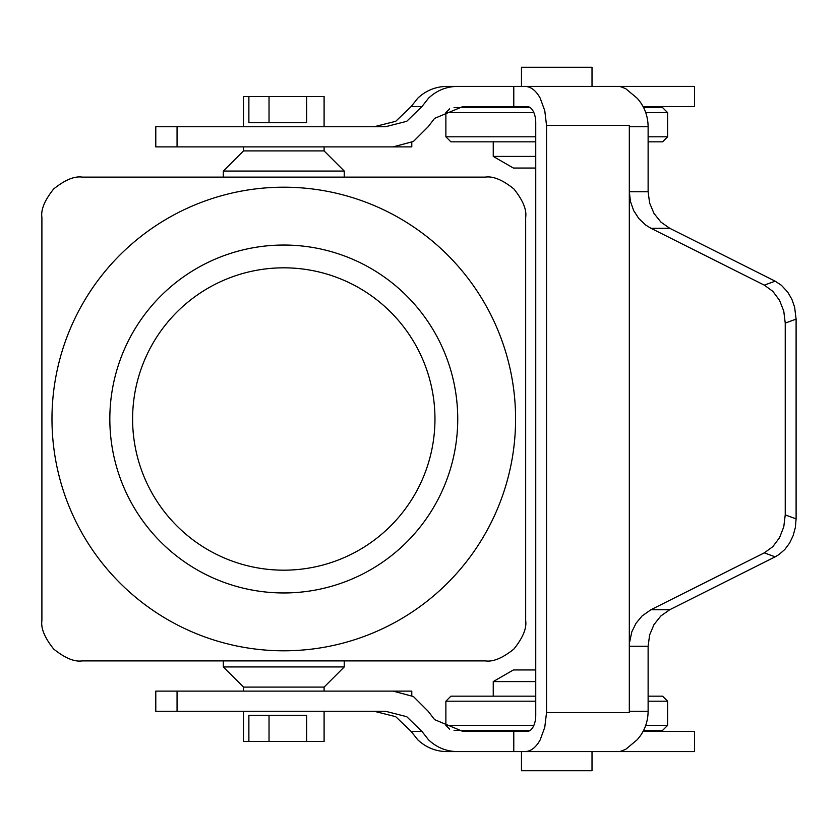 <?xml version="1.0" encoding="UTF-8"?>
<svg xmlns="http://www.w3.org/2000/svg" width="838" height="838" viewBox="0 0 838 838"><rect width="100%" height="100%" fill="white"/><g stroke="black" fill="none" stroke-linecap="round" stroke-linejoin="round"><path stroke-width="1.26" d="M513.862 188.927C502.559 179.887 493.058 175.949 485.349 177.111L82.218 177.111C74.509 175.949 65.008 179.887 53.705 188.927C44.665 200.23 40.737 209.73 41.9 217.43L41.9 620.57C40.737 628.27 44.665 637.77 53.705 649.073C65.008 658.113 74.509 662.051 82.218 660.889L485.349 660.889C493.058 662.051 502.559 658.113 513.862 649.073C522.902 637.77 526.83 628.27 525.667 620.57L525.667 217.43C526.83 209.73 522.902 200.23 513.862 188.927M283.789 650.801A231.801 231.801 0 0 0 515.59 419A231.801 231.801 0 0 0 283.789 187.199A231.801 231.801 0 0 0 51.977 419A231.801 231.801 0 0 0 283.789 650.801M283.789 267.825A151.175 151.175 0 0 0 132.603 419A151.175 151.175 0 0 0 283.789 570.175A151.175 151.175 0 0 0 434.964 419A151.175 151.175 0 0 0 283.789 267.825M109.83 419A173.958 173.958 0 0 1 283.789 245.042A173.958 173.958 0 0 1 457.737 419A173.958 173.958 0 0 1 283.789 592.958A173.958 173.958 0 0 1 109.83 419M243.47 126.727L243.47 96.485L324.096 96.485L324.096 126.727M324.096 146.88L324.096 150.913L243.47 150.913L243.47 146.88M344.25 171.067L344.25 177.111L223.317 177.111L223.317 171.067L344.25 171.067L324.096 150.913M243.47 150.913L223.317 171.067M269.029 741.515L269.029 715.306L248.876 715.306L248.876 741.515L324.096 741.515L324.096 711.273M324.096 691.12L324.096 687.087L344.25 666.933L344.25 660.889L223.317 660.889L223.317 666.933L243.47 687.087L243.47 691.12M243.47 711.273L243.47 741.515L248.876 741.515M269.029 715.306L306.645 715.306L306.645 741.515M248.876 96.485L248.876 122.694L306.645 122.694L306.645 96.485M525.667 287.979L525.667 550.021M324.096 687.087L243.47 687.087M344.25 666.933L223.317 666.933M524.955 751.592L620.183 751.477L625.703 749.329L637.142 739.786C644.296 731.836 647.952 722.335 648.12 711.273L629.338 711.273L629.317 712.614L546.544 712.551L544.773 727.29L540.227 739.786C535.974 747.475 530.883 751.414 524.955 751.592L513.778 751.592L513.778 731.438L462.869 731.438L434.576 719.622L428.176 711.273L413.406 696.525L393.116 691.12L155.784 691.12L155.784 711.273L385.522 711.273L406.713 716.679L421.954 731.438L411.144 731.438L417.764 739.786C425.934 747.454 435.561 751.382 446.633 751.592L457.192 751.592C446.172 751.393 436.619 747.454 428.511 739.786L421.964 731.438M374.188 711.273L395.714 716.679L411.133 731.438M592.016 751.592L592.016 770.74L521.466 770.74L521.466 751.592M648.12 701.197L667.603 701.197L662.565 696.158L648.12 696.158M643.615 730.422L662.565 730.422L667.603 725.383L645.742 725.383M224.647 126.727L241.459 126.727M326.118 126.727L339.589 126.727M421.954 106.562L406.713 121.321L385.522 126.727L155.784 126.727L155.784 146.88L411.783 146.88L411.783 142.366M339.589 146.88L326.118 146.88M241.459 146.88L224.647 146.88M446.633 86.408L457.192 86.408L446.633 86.408C435.551 86.618 425.924 90.556 417.764 98.214L411.144 106.562L395.714 121.321L374.188 126.727M411.144 106.562L421.964 106.562L428.511 98.214C436.619 90.546 446.172 86.607 457.192 86.408L694.555 86.408L694.555 106.562L643.092 106.562M513.778 731.438L527.112 731.438A16.121 8.642 -90 0 0 533.219 726.714A16.121 8.642 -90 0 0 535.744 715.306L535.744 122.694A16.121 8.642 -90 0 0 533.219 111.286A16.121 8.642 -90 0 0 527.112 106.562L462.869 106.562L434.576 118.378L428.176 126.727L413.406 141.475L393.116 146.88M592.016 86.408L592.016 67.26L521.466 67.26L521.466 86.408M535.744 156.413L493.247 156.413L493.247 141.842M648.12 141.842L662.565 141.842L667.603 136.804L648.12 136.804M449.65 108.846L445.879 112.617L533.848 112.617M535.744 136.804L445.879 136.804L445.879 112.617M645.742 112.617L667.603 112.617L667.603 136.804M667.603 112.617L662.565 107.578L643.615 107.578M650.969 609.718L642.097 615.94L636.042 623.231L631.8 631.873L629.453 642.987L629.338 646.255L648.12 646.255L649.618 634.974L653.986 624.593L660.878 615.94L669.751 609.718L650.969 609.718L764.287 552.87L775.15 556.841L778.994 554.557L784.777 549.519L789.564 543.118L793.136 535.66L795.356 527.458L796.1 518.879L785.237 514.909L783.771 526.83L779.518 537.734L772.825 546.669L764.287 552.87M669.751 228.282L660.878 222.06L653.986 213.407L649.618 203.026L648.12 191.745L629.338 191.745L630.438 201.455L633.675 210.589L638.87 218.613L645.7 225.055L650.969 228.282L669.751 228.282L775.15 281.159L764.287 285.13L772.825 291.331L779.518 300.266L783.771 311.17L785.237 323.091L796.1 319.121L794.634 307.19L791.868 299.25L787.783 292.179L781.414 285.287L775.15 281.159M540.227 98.214L544.773 110.71L546.544 125.449L629.317 125.386L629.338 126.727L648.12 126.727C647.952 115.665 644.296 106.164 637.142 98.214L625.703 88.671L620.183 86.523L524.955 86.408C530.883 86.586 535.974 90.525 540.227 98.214M446.633 751.592L694.555 751.592L694.555 731.438L643.092 731.438M524.955 86.408L513.778 86.408L513.778 106.562M546.544 125.449L546.544 712.551M648.12 126.727L648.12 191.745M796.1 319.121L796.1 518.879M775.15 556.841L669.751 609.718M648.12 646.255L648.12 711.273M629.317 712.614L629.317 125.386M764.287 285.13L650.969 228.282M629.338 711.273L629.338 646.255M629.338 191.745L629.338 126.727M785.237 514.909L785.237 323.091M530.108 107.578L454.049 107.578M445.879 136.804L450.917 141.842L535.744 141.842M493.247 156.413L513.401 168.05L535.744 168.05M533.848 725.383L445.879 725.383L449.65 729.154M454.049 730.422L530.108 730.422M535.744 696.158L450.917 696.158L445.879 701.197L535.744 701.197M535.744 669.95L513.401 669.95L493.247 681.587L535.744 681.587M359.251 691.12L411.783 691.12L411.783 695.634M339.589 691.12L326.118 691.12M241.459 691.12L224.647 691.12M269.029 96.485L269.029 122.694M177.059 691.12L177.059 711.273M177.059 146.88L177.059 126.727M521.466 730.422L521.466 731.438M667.603 725.383L667.603 701.197M521.466 107.578L521.466 106.562M445.879 701.197L445.879 725.383M493.247 681.587L493.247 696.158"/></g></svg>
